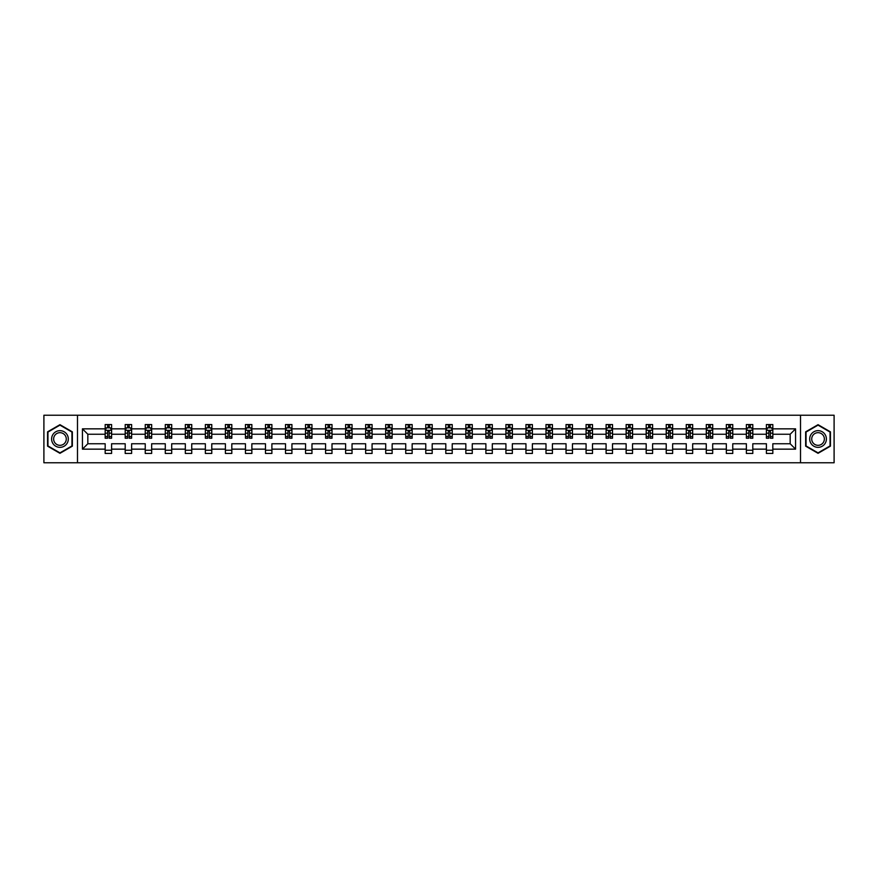 <?xml version="1.0" encoding="UTF-8"?>
<svg xmlns="http://www.w3.org/2000/svg" width="878" height="878" viewBox="0 0 878 878"><rect width="100%" height="100%" fill="white"/><g stroke="black" fill="none" stroke-linecap="round" stroke-linejoin="round"><path stroke-width="1.32" d="M800.516 415.239L43.9 415.239L43.9 462.761L834.1 462.761L834.1 415.239L800.516 415.239L800.516 462.761M772.827 449.152L772.827 443.752L790.167 443.752L795.567 449.152L772.827 449.152L772.827 453.454L766.406 453.454L766.406 449.152L752.797 449.152L752.797 453.454L746.377 453.454L746.377 449.152L732.757 449.152L732.757 453.454L726.336 453.454L726.336 449.152L712.716 449.152L712.716 453.454L706.296 453.454L706.296 449.152L692.676 449.152L692.676 453.454L686.256 453.454L686.256 449.152L672.647 449.152L672.647 453.454L666.226 453.454L666.226 449.152L652.606 449.152L652.606 453.454L646.186 453.454L646.186 449.152L632.566 449.152L632.566 453.454L626.146 453.454L626.146 449.152L612.526 449.152L612.526 453.454L606.105 453.454L606.105 449.152L592.496 449.152L592.496 453.454L586.076 453.454L586.076 449.152L572.456 449.152L572.456 453.454L566.036 453.454L566.036 449.152L552.416 449.152L552.416 453.454L545.995 453.454L545.995 449.152L532.375 449.152L532.375 453.454L525.955 453.454L525.955 449.152L512.346 449.152L512.346 453.454L505.926 453.454L505.926 449.152L492.306 449.152L492.306 453.454L485.885 453.454L485.885 449.152L472.265 449.152L472.265 453.454L465.845 453.454L465.845 449.152L452.225 449.152L452.225 453.454L445.804 453.454L445.804 449.152L432.195 449.152L432.195 453.454L425.775 453.454L425.775 449.152L412.155 449.152L412.155 453.454L405.735 453.454L405.735 449.152L392.115 449.152L392.115 453.454L385.694 453.454L385.694 449.152L372.074 449.152L372.074 453.454L365.654 453.454L365.654 449.152L352.045 449.152L352.045 453.454L345.625 453.454L345.625 449.152L332.005 449.152L332.005 453.454L325.584 453.454L325.584 449.152L311.964 449.152L311.964 453.454L305.544 453.454L305.544 449.152L291.924 449.152L291.924 453.454L285.504 453.454L285.504 449.152L271.895 449.152L271.895 453.454L265.474 453.454L265.474 449.152L251.854 449.152L251.854 453.454L245.434 453.454L245.434 449.152L231.814 449.152L231.814 453.454L225.394 453.454L225.394 449.152L211.774 449.152L211.774 453.454L205.353 453.454L205.353 449.152L191.744 449.152L191.744 453.454L185.324 453.454L185.324 449.152L171.704 449.152L171.704 453.454L165.283 453.454L165.283 449.152L151.664 449.152L151.664 453.454L145.243 453.454L145.243 449.152L131.623 449.152L131.623 453.454L125.203 453.454L125.203 449.152L111.594 449.152L111.594 453.454L105.173 453.454L105.173 449.152L82.433 449.152L82.433 428.848L105.173 428.848L105.173 424.546L111.594 424.546L111.594 428.848L125.203 428.848L125.203 424.546L131.623 424.546L131.623 428.848L145.243 428.848L145.243 424.546L151.664 424.546L151.664 428.848L165.283 428.848L165.283 424.546L171.704 424.546L171.704 428.848L185.324 428.848L185.324 424.546L191.744 424.546L191.744 428.848L205.353 428.848L205.353 424.546L211.774 424.546L211.774 428.848L225.394 428.848L225.394 424.546L231.814 424.546L231.814 428.848L245.434 428.848L245.434 424.546L251.854 424.546L251.854 428.848L265.474 428.848L265.474 424.546L271.895 424.546L271.895 428.848L285.504 428.848L285.504 424.546L291.924 424.546L291.924 428.848L305.544 428.848L305.544 424.546L311.964 424.546L311.964 428.848L325.584 428.848L325.584 424.546L332.005 424.546L332.005 428.848L345.625 428.848L345.625 424.546L352.045 424.546L352.045 428.848L365.654 428.848L365.654 424.546L372.074 424.546L372.074 428.848L385.694 428.848L385.694 424.546L392.115 424.546L392.115 428.848L405.735 428.848L405.735 424.546L412.155 424.546L412.155 428.848L425.775 428.848L425.775 424.546L432.195 424.546L432.195 428.848L445.804 428.848L445.804 424.546L452.225 424.546L452.225 428.848L465.845 428.848L465.845 424.546L472.265 424.546L472.265 428.848L485.885 428.848L485.885 424.546L492.306 424.546L492.306 428.848L505.926 428.848L505.926 424.546L512.346 424.546L512.346 428.848L525.955 428.848L525.955 424.546L532.375 424.546L532.375 428.848L545.995 428.848L545.995 424.546L552.416 424.546L552.416 428.848L566.036 428.848L566.036 424.546L572.456 424.546L572.456 428.848L586.076 428.848L586.076 424.546L592.496 424.546L592.496 428.848L606.105 428.848L606.105 424.546L612.526 424.546L612.526 428.848L626.146 428.848L626.146 424.546L632.566 424.546L632.566 428.848L646.186 428.848L646.186 424.546L652.606 424.546L652.606 428.848L666.226 428.848L666.226 424.546L672.647 424.546L672.647 428.848L686.256 428.848L686.256 424.546L692.676 424.546L692.676 428.848L706.296 428.848L706.296 424.546L712.716 424.546L712.716 428.848L726.336 428.848L726.336 424.546L732.757 424.546L732.757 428.848L746.377 428.848L746.377 424.546L752.797 424.546L752.797 428.848L766.406 428.848L766.406 424.546L772.827 424.546L772.827 428.848L795.567 428.848L795.567 449.152M77.483 462.761L77.483 415.239M766.406 428.848L766.406 434.248L752.797 434.248L752.797 428.848M752.797 449.152L752.797 443.752L766.406 443.752L766.406 449.152M746.377 428.848L746.377 434.248L732.757 434.248L732.757 428.848M732.757 449.152L732.757 443.752L746.377 443.752L746.377 449.152M726.336 428.848L726.336 434.248L712.716 434.248L712.716 428.848M712.716 449.152L712.716 443.752L726.336 443.752L726.336 449.152M706.296 428.848L706.296 434.248L692.676 434.248L692.676 428.848M692.676 449.152L692.676 443.752L706.296 443.752L706.296 449.152M686.256 428.848L686.256 434.248L672.647 434.248L672.647 428.848M672.647 449.152L672.647 443.752L686.256 443.752L686.256 449.152M666.226 428.848L666.226 434.248L652.606 434.248L652.606 428.848M652.606 449.152L652.606 443.752L666.226 443.752L666.226 449.152M646.186 428.848L646.186 434.248L632.566 434.248L632.566 428.848M632.566 449.152L632.566 443.752L646.186 443.752L646.186 449.152M626.146 428.848L626.146 434.248L612.526 434.248L612.526 428.848M612.526 449.152L612.526 443.752L626.146 443.752L626.146 449.152M606.105 428.848L606.105 434.248L592.496 434.248L592.496 428.848M592.496 449.152L592.496 443.752L606.105 443.752L606.105 449.152M586.076 428.848L586.076 434.248L572.456 434.248L572.456 428.848M572.456 449.152L572.456 443.752L586.076 443.752L586.076 449.152M566.036 428.848L566.036 434.248L552.416 434.248L552.416 428.848M552.416 449.152L552.416 443.752L566.036 443.752L566.036 449.152M545.995 428.848L545.995 434.248L532.375 434.248L532.375 428.848M532.375 449.152L532.375 443.752L545.995 443.752L545.995 449.152M525.955 428.848L525.955 434.248L512.346 434.248L512.346 428.848M512.346 449.152L512.346 443.752L525.955 443.752L525.955 449.152M505.926 428.848L505.926 434.248L492.306 434.248L492.306 428.848M492.306 449.152L492.306 443.752L505.926 443.752L505.926 449.152M485.885 428.848L485.885 434.248L472.265 434.248L472.265 428.848M472.265 449.152L472.265 443.752L485.885 443.752L485.885 449.152M465.845 428.848L465.845 434.248L452.225 434.248L452.225 428.848M452.225 449.152L452.225 443.752L465.845 443.752L465.845 449.152M445.804 428.848L445.804 434.248L432.195 434.248L432.195 428.848M432.195 449.152L432.195 443.752L445.804 443.752L445.804 449.152M425.775 428.848L425.775 434.248L412.155 434.248L412.155 428.848M412.155 449.152L412.155 443.752L425.775 443.752L425.775 449.152M405.735 428.848L405.735 434.248L392.115 434.248L392.115 428.848M392.115 449.152L392.115 443.752L405.735 443.752L405.735 449.152M385.694 428.848L385.694 434.248L372.074 434.248L372.074 428.848M372.074 449.152L372.074 443.752L385.694 443.752L385.694 449.152M365.654 428.848L365.654 434.248L352.045 434.248L352.045 428.848M352.045 449.152L352.045 443.752L365.654 443.752L365.654 449.152M345.625 428.848L345.625 434.248L332.005 434.248L332.005 428.848M332.005 449.152L332.005 443.752L345.625 443.752L345.625 449.152M325.584 428.848L325.584 434.248L311.964 434.248L311.964 428.848M311.964 449.152L311.964 443.752L325.584 443.752L325.584 449.152M305.544 428.848L305.544 434.248L291.924 434.248L291.924 428.848M291.924 449.152L291.924 443.752L305.544 443.752L305.544 449.152M285.504 428.848L285.504 434.248L271.895 434.248L271.895 428.848M271.895 449.152L271.895 443.752L285.504 443.752L285.504 449.152M265.474 428.848L265.474 434.248L251.854 434.248L251.854 428.848M251.854 449.152L251.854 443.752L265.474 443.752L265.474 449.152M245.434 428.848L245.434 434.248L231.814 434.248L231.814 428.848M231.814 449.152L231.814 443.752L245.434 443.752L245.434 449.152M225.394 428.848L225.394 434.248L211.774 434.248L211.774 428.848M211.774 449.152L211.774 443.752L225.394 443.752L225.394 449.152M205.353 428.848L205.353 434.248L191.744 434.248L191.744 428.848M191.744 449.152L191.744 443.752L205.353 443.752L205.353 449.152M185.324 428.848L185.324 434.248L171.704 434.248L171.704 428.848M171.704 449.152L171.704 443.752L185.324 443.752L185.324 449.152M165.283 428.848L165.283 434.248L151.664 434.248L151.664 428.848M151.664 449.152L151.664 443.752L165.283 443.752L165.283 449.152M145.243 428.848L145.243 434.248L131.623 434.248L131.623 428.848M131.623 449.152L131.623 443.752L145.243 443.752L145.243 449.152M125.203 428.848L125.203 434.248L111.594 434.248L111.594 428.848M111.594 449.152L111.594 443.752L125.203 443.752L125.203 449.152M105.173 428.848L105.173 434.248L87.833 434.248L87.833 443.752L105.173 443.752L105.173 449.152M82.433 428.848L87.833 434.248M790.167 443.752L790.167 434.248L772.827 434.248L772.827 428.848M768.854 427.762L770.39 427.762M748.813 427.762L750.35 427.762M728.773 427.762L730.32 427.762M708.733 427.762L710.28 427.762M688.703 427.762L690.24 427.762M668.663 427.762L670.199 427.762M648.622 427.762L650.17 427.762M628.582 427.762L630.13 427.762M608.553 427.762L610.089 427.762M588.512 427.762L590.049 427.762M568.472 427.762L570.02 427.762M548.432 427.762L549.979 427.762M528.402 427.762L529.939 427.762M508.362 427.762L509.899 427.762M488.322 427.762L489.869 427.762M468.281 427.762L469.829 427.762M448.252 427.762L449.788 427.762M428.212 427.762L429.748 427.762M408.171 427.762L409.719 427.762M388.131 427.762L389.678 427.762M368.101 427.762L369.638 427.762M348.061 427.762L349.598 427.762M328.021 427.762L329.568 427.762M307.98 427.762L309.528 427.762M287.951 427.762L289.488 427.762M267.911 427.762L269.447 427.762M247.87 427.762L249.418 427.762M227.83 427.762L229.377 427.762M207.801 427.762L209.337 427.762M187.76 427.762L189.297 427.762M167.72 427.762L169.267 427.762M147.68 427.762L149.227 427.762M127.65 427.762L129.187 427.762M107.61 427.762L109.146 427.762M105.173 450.238L111.594 450.238M125.203 450.238L131.623 450.238M145.243 450.238L151.664 450.238M165.283 450.238L171.704 450.238M185.324 450.238L191.744 450.238M205.353 450.238L211.774 450.238M225.394 450.238L231.814 450.238M245.434 450.238L251.854 450.238M265.474 450.238L271.895 450.238M285.504 450.238L291.924 450.238M305.544 450.238L311.964 450.238M325.584 450.238L332.005 450.238M345.625 450.238L352.045 450.238M365.654 450.238L372.074 450.238M385.694 450.238L392.115 450.238M405.735 450.238L412.155 450.238M425.775 450.238L432.195 450.238M445.804 450.238L452.225 450.238M465.845 450.238L472.265 450.238M485.885 450.238L492.306 450.238M505.926 450.238L512.346 450.238M525.955 450.238L532.375 450.238M545.995 450.238L552.416 450.238M566.036 450.238L572.456 450.238M586.076 450.238L592.496 450.238M606.105 450.238L612.526 450.238M626.146 450.238L632.566 450.238M646.186 450.238L652.606 450.238M666.226 450.238L672.647 450.238M686.256 450.238L692.676 450.238M706.296 450.238L712.716 450.238M726.336 450.238L732.757 450.238M746.377 450.238L752.797 450.238M766.406 450.238L772.827 450.238M87.833 443.752L82.433 449.152M795.567 428.848L790.167 434.248M72.347 431.844L59.956 424.689L47.566 431.844L47.566 446.156L59.956 453.311L72.347 446.156L72.347 431.844M805.653 431.844L805.653 446.156L818.044 453.311L830.434 446.156L830.434 431.844L818.044 424.689L805.653 431.844M109.146 426.225L107.61 426.225M106.381 427.981L105.173 427.981L105.173 424.546L107.61 424.546L107.61 427.827M105.173 436.618L105.173 438.232L107.61 438.232L107.61 436.618L105.173 436.618L105.173 434.248M111.594 434.248L111.594 438.232L109.146 438.232L109.146 431.361L107.61 431.361L107.61 436.618M110.387 427.981L111.594 427.981L111.594 424.546L109.146 424.546L109.146 427.827M111.594 430.396L110.31 427.827L106.457 427.827L105.173 430.396M129.187 426.225L127.65 426.225M126.41 427.981L125.203 427.981L125.203 424.546L127.65 424.546L127.65 427.827M125.203 436.618L125.203 438.232L127.65 438.232L127.65 436.618L125.203 436.618L125.203 434.248M131.623 434.248L131.623 438.232L129.187 438.232L129.187 431.361L127.65 431.361L127.65 436.618M130.416 427.981L131.623 427.981L131.623 424.546L129.187 424.546L129.187 427.827M131.623 430.396L130.339 427.827L126.487 427.827L125.203 430.396M149.227 426.225L147.68 426.225M146.45 427.981L145.243 427.981L145.243 424.546L147.68 424.546L147.68 427.827M145.243 436.618L145.243 438.232L147.68 438.232L147.68 436.618L145.243 436.618L145.243 434.248M151.664 434.248L151.664 438.232L149.227 438.232L149.227 431.361L147.68 431.361L147.68 436.618M150.456 427.981L151.664 427.981L151.664 424.546L149.227 424.546L149.227 427.827M151.664 430.396L150.379 427.827L146.527 427.827L145.243 430.396M52.724 434.829A8.352 8.352 0 0 0 55.786 446.233A8.352 8.352 0 0 0 67.189 443.171A8.352 8.352 0 0 0 64.127 431.767A8.352 8.352 0 0 0 52.724 434.829M54.48 435.839A6.322 6.322 0 0 0 56.796 444.477A6.322 6.322 0 0 0 65.433 442.161A6.322 6.322 0 0 0 63.117 433.523A6.322 6.322 0 0 0 54.48 435.839M71.963 432.064L71.963 445.936L59.956 452.872L47.95 445.936L47.95 432.064L59.956 425.128L71.963 432.064M810.811 434.829A8.352 8.352 0 0 0 813.873 446.233A8.352 8.352 0 0 0 825.276 443.171A8.352 8.352 0 0 0 822.214 431.767A8.352 8.352 0 0 0 810.811 434.829M812.567 435.839A6.322 6.322 0 0 0 814.883 444.477A6.322 6.322 0 0 0 823.52 442.161A6.322 6.322 0 0 0 821.204 433.523A6.322 6.322 0 0 0 812.567 435.839M830.05 432.064L830.05 445.936L818.044 452.872L806.037 445.936L806.037 432.064L818.044 425.128L830.05 432.064M169.267 426.225L167.72 426.225M166.491 427.981L165.283 427.981L165.283 424.546L167.72 424.546L167.72 427.827M165.283 436.618L165.283 438.232L167.72 438.232L167.72 436.618L165.283 436.618L165.283 434.248M171.704 434.248L171.704 438.232L169.267 438.232L169.267 431.361L167.72 431.361L167.72 436.618M170.497 427.981L171.704 427.981L171.704 424.546L169.267 424.546L169.267 427.827M171.704 430.396L170.42 427.827L166.568 427.827L165.283 430.396M189.297 426.225L187.76 426.225M186.531 427.981L185.324 427.981L185.324 424.546L187.76 424.546L187.76 427.827M185.324 436.618L185.324 438.232L187.76 438.232L187.76 436.618L185.324 436.618L185.324 434.248M191.744 434.248L191.744 438.232L189.297 438.232L189.297 431.361L187.76 431.361L187.76 436.618M190.537 427.981L191.744 427.981L191.744 424.546L189.297 424.546L189.297 427.827M191.744 430.396L190.46 427.827L186.608 427.827L185.324 430.396M209.337 426.225L207.801 426.225M206.56 427.981L205.353 427.981L205.353 424.546L207.801 424.546L207.801 427.827M205.353 436.618L205.353 438.232L207.801 438.232L207.801 436.618L205.353 436.618L205.353 434.248M211.774 434.248L211.774 438.232L209.337 438.232L209.337 431.361L207.801 431.361L207.801 436.618M210.566 427.981L211.774 427.981L211.774 424.546L209.337 424.546L209.337 427.827M211.774 430.396L210.49 427.827L206.637 427.827L205.353 430.396M229.377 426.225L227.83 426.225M226.601 427.981L225.394 427.981L225.394 424.546L227.83 424.546L227.83 427.827M225.394 436.618L225.394 438.232L227.83 438.232L227.83 436.618L225.394 436.618L225.394 434.248M231.814 434.248L231.814 438.232L229.377 438.232L229.377 431.361L227.83 431.361L227.83 436.618M230.607 427.981L231.814 427.981L231.814 424.546L229.377 424.546L229.377 427.827M231.814 430.396L230.53 427.827L226.678 427.827L225.394 430.396M249.418 426.225L247.87 426.225M246.641 427.981L245.434 427.981L245.434 424.546L247.87 424.546L247.87 427.827M245.434 436.618L245.434 438.232L247.87 438.232L247.87 436.618L245.434 436.618L245.434 434.248M251.854 434.248L251.854 438.232L249.418 438.232L249.418 431.361L247.87 431.361L247.87 436.618M250.647 427.981L251.854 427.981L251.854 424.546L249.418 424.546L249.418 427.827M251.854 430.396L250.57 427.827L246.718 427.827L245.434 430.396M269.447 426.225L267.911 426.225M266.682 427.981L265.474 427.981L265.474 424.546L267.911 424.546L267.911 427.827M265.474 436.618L265.474 438.232L267.911 438.232L267.911 436.618L265.474 436.618L265.474 434.248M271.895 434.248L271.895 438.232L269.447 438.232L269.447 431.361L267.911 431.361L267.911 436.618M270.687 427.981L271.895 427.981L271.895 424.546L269.447 424.546L269.447 427.827M271.895 430.396L270.611 427.827L266.758 427.827L265.474 430.396M289.488 426.225L287.951 426.225M286.711 427.981L285.504 427.981L285.504 424.546L287.951 424.546L287.951 427.827M285.504 436.618L285.504 438.232L287.951 438.232L287.951 436.618L285.504 436.618L285.504 434.248M291.924 434.248L291.924 438.232L289.488 438.232L289.488 431.361L287.951 431.361L287.951 436.618M290.717 427.981L291.924 427.981L291.924 424.546L289.488 424.546L289.488 427.827M291.924 430.396L290.64 427.827L286.788 427.827L285.504 430.396M309.528 426.225L307.98 426.225M306.751 427.981L305.544 427.981L305.544 424.546L307.98 424.546L307.98 427.827M305.544 436.618L305.544 438.232L307.98 438.232L307.98 436.618L305.544 436.618L305.544 434.248M311.964 434.248L311.964 438.232L309.528 438.232L309.528 431.361L307.98 431.361L307.98 436.618M310.757 427.981L311.964 427.981L311.964 424.546L309.528 424.546L309.528 427.827M311.964 430.396L310.68 427.827L306.828 427.827L305.544 430.396M329.568 426.225L328.021 426.225M326.792 427.981L325.584 427.981L325.584 424.546L328.021 424.546L328.021 427.827M325.584 436.618L325.584 438.232L328.021 438.232L328.021 436.618L325.584 436.618L325.584 434.248M332.005 434.248L332.005 438.232L329.568 438.232L329.568 431.361L328.021 431.361L328.021 436.618M330.797 427.981L332.005 427.981L332.005 424.546L329.568 424.546L329.568 427.827M332.005 430.396L330.721 427.827L326.868 427.827L325.584 430.396M349.598 426.225L348.061 426.225M346.832 427.981L345.625 427.981L345.625 424.546L348.061 424.546L348.061 427.827M345.625 436.618L345.625 438.232L348.061 438.232L348.061 436.618L345.625 436.618L345.625 434.248M352.045 434.248L352.045 438.232L349.598 438.232L349.598 431.361L348.061 431.361L348.061 436.618M350.838 427.981L352.045 427.981L352.045 424.546L349.598 424.546L349.598 427.827M352.045 430.396L350.761 427.827L346.909 427.827L345.625 430.396M369.638 426.225L368.101 426.225M366.861 427.981L365.654 427.981L365.654 424.546L368.101 424.546L368.101 427.827M365.654 436.618L365.654 438.232L368.101 438.232L368.101 436.618L365.654 436.618L365.654 434.248M372.074 434.248L372.074 438.232L369.638 438.232L369.638 431.361L368.101 431.361L368.101 436.618M370.867 427.981L372.074 427.981L372.074 424.546L369.638 424.546L369.638 427.827M372.074 430.396L370.79 427.827L366.938 427.827L365.654 430.396M389.678 426.225L388.131 426.225M386.902 427.981L385.694 427.981L385.694 424.546L388.131 424.546L388.131 427.827M385.694 436.618L385.694 438.232L388.131 438.232L388.131 436.618L385.694 436.618L385.694 434.248M392.115 434.248L392.115 438.232L389.678 438.232L389.678 431.361L388.131 431.361L388.131 436.618M390.908 427.981L392.115 427.981L392.115 424.546L389.678 424.546L389.678 427.827M392.115 430.396L390.831 427.827L386.978 427.827L385.694 430.396M409.719 426.225L408.171 426.225M406.942 427.981L405.735 427.981L405.735 424.546L408.171 424.546L408.171 427.827M405.735 436.618L405.735 438.232L408.171 438.232L408.171 436.618L405.735 436.618L405.735 434.248M412.155 434.248L412.155 438.232L409.719 438.232L409.719 431.361L408.171 431.361L408.171 436.618M410.948 427.981L412.155 427.981L412.155 424.546L409.719 424.546L409.719 427.827M412.155 430.396L410.871 427.827L407.019 427.827L405.735 430.396M429.748 426.225L428.212 426.225M426.982 427.981L425.775 427.981L425.775 424.546L428.212 424.546L428.212 427.827M425.775 436.618L425.775 438.232L428.212 438.232L428.212 436.618L425.775 436.618L425.775 434.248M432.195 434.248L432.195 438.232L429.748 438.232L429.748 431.361L428.212 431.361L428.212 436.618M430.988 427.981L432.195 427.981L432.195 424.546L429.748 424.546L429.748 427.827M432.195 430.396L430.911 427.827L427.059 427.827L425.775 430.396M449.788 426.225L448.252 426.225M447.012 427.981L445.804 427.981L445.804 424.546L448.252 424.546L448.252 427.827M445.804 436.618L445.804 438.232L448.252 438.232L448.252 436.618L445.804 436.618L445.804 434.248M452.225 434.248L452.225 438.232L449.788 438.232L449.788 431.361L448.252 431.361L448.252 436.618M451.018 427.981L452.225 427.981L452.225 424.546L449.788 424.546L449.788 427.827M452.225 430.396L450.941 427.827L447.089 427.827L445.804 430.396M469.829 426.225L468.281 426.225M467.052 427.981L465.845 427.981L465.845 424.546L468.281 424.546L468.281 427.827M465.845 436.618L465.845 438.232L468.281 438.232L468.281 436.618L465.845 436.618L465.845 434.248M472.265 434.248L472.265 438.232L469.829 438.232L469.829 431.361L468.281 431.361L468.281 436.618M471.058 427.981L472.265 427.981L472.265 424.546L469.829 424.546L469.829 427.827M472.265 430.396L470.981 427.827L467.129 427.827L465.845 430.396M489.869 426.225L488.322 426.225M487.092 427.981L485.885 427.981L485.885 424.546L488.322 424.546L488.322 427.827M485.885 436.618L485.885 438.232L488.322 438.232L488.322 436.618L485.885 436.618L485.885 434.248M492.306 434.248L492.306 438.232L489.869 438.232L489.869 431.361L488.322 431.361L488.322 436.618M491.098 427.981L492.306 427.981L492.306 424.546L489.869 424.546L489.869 427.827M492.306 430.396L491.021 427.827L487.169 427.827L485.885 430.396M509.899 426.225L508.362 426.225M507.133 427.981L505.926 427.981L505.926 424.546L508.362 424.546L508.362 427.827M505.926 436.618L505.926 438.232L508.362 438.232L508.362 436.618L505.926 436.618L505.926 434.248M512.346 434.248L512.346 438.232L509.899 438.232L509.899 431.361L508.362 431.361L508.362 436.618M511.139 427.981L512.346 427.981L512.346 424.546L509.899 424.546L509.899 427.827M512.346 430.396L511.062 427.827L507.21 427.827L505.926 430.396M529.939 426.225L528.402 426.225M527.162 427.981L525.955 427.981L525.955 424.546L528.402 424.546L528.402 427.827M525.955 436.618L525.955 438.232L528.402 438.232L528.402 436.618L525.955 436.618L525.955 434.248M532.375 434.248L532.375 438.232L529.939 438.232L529.939 431.361L528.402 431.361L528.402 436.618M531.168 427.981L532.375 427.981L532.375 424.546L529.939 424.546L529.939 427.827M532.375 430.396L531.091 427.827L527.239 427.827L525.955 430.396M549.979 426.225L548.432 426.225M547.203 427.981L545.995 427.981L545.995 424.546L548.432 424.546L548.432 427.827M545.995 436.618L545.995 438.232L548.432 438.232L548.432 436.618L545.995 436.618L545.995 434.248M552.416 434.248L552.416 438.232L549.979 438.232L549.979 431.361L548.432 431.361L548.432 436.618M551.208 427.981L552.416 427.981L552.416 424.546L549.979 424.546L549.979 427.827M552.416 430.396L551.132 427.827L547.279 427.827L545.995 430.396M570.02 426.225L568.472 426.225M567.243 427.981L566.036 427.981L566.036 424.546L568.472 424.546L568.472 427.827M566.036 436.618L566.036 438.232L568.472 438.232L568.472 436.618L566.036 436.618L566.036 434.248M572.456 434.248L572.456 438.232L570.02 438.232L570.02 431.361L568.472 431.361L568.472 436.618M571.249 427.981L572.456 427.981L572.456 424.546L570.02 424.546L570.02 427.827M572.456 430.396L571.172 427.827L567.32 427.827L566.036 430.396M590.049 426.225L588.512 426.225M587.283 427.981L586.076 427.981L586.076 424.546L588.512 424.546L588.512 427.827M586.076 436.618L586.076 438.232L588.512 438.232L588.512 436.618L586.076 436.618L586.076 434.248M592.496 434.248L592.496 438.232L590.049 438.232L590.049 431.361L588.512 431.361L588.512 436.618M591.289 427.981L592.496 427.981L592.496 424.546L590.049 424.546L590.049 427.827M592.496 430.396L591.212 427.827L587.36 427.827L586.076 430.396M610.089 426.225L608.553 426.225M607.313 427.981L606.105 427.981L606.105 424.546L608.553 424.546L608.553 427.827M606.105 436.618L606.105 438.232L608.553 438.232L608.553 436.618L606.105 436.618L606.105 434.248M612.526 434.248L612.526 438.232L610.089 438.232L610.089 431.361L608.553 431.361L608.553 436.618M611.318 427.981L612.526 427.981L612.526 424.546L610.089 424.546L610.089 427.827M612.526 430.396L611.242 427.827L607.389 427.827L606.105 430.396M630.13 426.225L628.582 426.225M627.353 427.981L626.146 427.981L626.146 424.546L628.582 424.546L628.582 427.827M626.146 436.618L626.146 438.232L628.582 438.232L628.582 436.618L626.146 436.618L626.146 434.248M632.566 434.248L632.566 438.232L630.13 438.232L630.13 431.361L628.582 431.361L628.582 436.618M631.359 427.981L632.566 427.981L632.566 424.546L630.13 424.546L630.13 427.827M632.566 430.396L631.282 427.827L627.43 427.827L626.146 430.396M650.17 426.225L648.622 426.225M647.393 427.981L646.186 427.981L646.186 424.546L648.622 424.546L648.622 427.827M646.186 436.618L646.186 438.232L648.622 438.232L648.622 436.618L646.186 436.618L646.186 434.248M652.606 434.248L652.606 438.232L650.17 438.232L650.17 431.361L648.622 431.361L648.622 436.618M651.399 427.981L652.606 427.981L652.606 424.546L650.17 424.546L650.17 427.827M652.606 430.396L651.322 427.827L647.47 427.827L646.186 430.396M670.199 426.225L668.663 426.225M667.434 427.981L666.226 427.981L666.226 424.546L668.663 424.546L668.663 427.827M666.226 436.618L666.226 438.232L668.663 438.232L668.663 436.618L666.226 436.618L666.226 434.248M672.647 434.248L672.647 438.232L670.199 438.232L670.199 431.361L668.663 431.361L668.663 436.618M671.44 427.981L672.647 427.981L672.647 424.546L670.199 424.546L670.199 427.827M672.647 430.396L671.363 427.827L667.51 427.827L666.226 430.396M690.24 426.225L688.703 426.225M687.463 427.981L686.256 427.981L686.256 424.546L688.703 424.546L688.703 427.827M686.256 436.618L686.256 438.232L688.703 438.232L688.703 436.618L686.256 436.618L686.256 434.248M692.676 434.248L692.676 438.232L690.24 438.232L690.24 431.361L688.703 431.361L688.703 436.618M691.469 427.981L692.676 427.981L692.676 424.546L690.24 424.546L690.24 427.827M692.676 430.396L691.392 427.827L687.54 427.827L686.256 430.396M710.28 426.225L708.733 426.225M707.503 427.981L706.296 427.981L706.296 424.546L708.733 424.546L708.733 427.827M706.296 436.618L706.296 438.232L708.733 438.232L708.733 436.618L706.296 436.618L706.296 434.248M712.716 434.248L712.716 438.232L710.28 438.232L710.28 431.361L708.733 431.361L708.733 436.618M711.509 427.981L712.716 427.981L712.716 424.546L710.28 424.546L710.28 427.827M712.716 430.396L711.432 427.827L707.58 427.827L706.296 430.396M730.32 426.225L728.773 426.225M727.544 427.981L726.336 427.981L726.336 424.546L728.773 424.546L728.773 427.827M726.336 436.618L726.336 438.232L728.773 438.232L728.773 436.618L726.336 436.618L726.336 434.248M732.757 434.248L732.757 438.232L730.32 438.232L730.32 431.361L728.773 431.361L728.773 436.618M731.55 427.981L732.757 427.981L732.757 424.546L730.32 424.546L730.32 427.827M732.757 430.396L731.473 427.827L727.621 427.827L726.336 430.396M750.35 426.225L748.813 426.225M747.584 427.981L746.377 427.981L746.377 424.546L748.813 424.546L748.813 427.827M746.377 436.618L746.377 438.232L748.813 438.232L748.813 436.618L746.377 436.618L746.377 434.248M752.797 434.248L752.797 438.232L750.35 438.232L750.35 431.361L748.813 431.361L748.813 436.618M751.59 427.981L752.797 427.981L752.797 424.546L750.35 424.546L750.35 427.827M752.797 430.396L751.513 427.827L747.661 427.827L746.377 430.396M770.39 426.225L768.854 426.225M767.613 427.981L766.406 427.981L766.406 424.546L768.854 424.546L768.854 427.827M766.406 436.618L766.406 438.232L768.854 438.232L768.854 436.618L766.406 436.618L766.406 434.248M772.827 434.248L772.827 438.232L770.39 438.232L770.39 431.361L768.854 431.361L768.854 436.618M771.619 427.981L772.827 427.981L772.827 424.546L770.39 424.546L770.39 427.827M772.827 430.396L771.542 427.827L767.69 427.827L766.406 430.396M111.561 430.33L105.206 430.33M111.594 436.618L109.146 436.618M107.61 433.172L105.173 433.172M111.594 433.172L109.146 433.172M109.146 427.037L107.61 427.037M131.601 430.33L125.236 430.33M131.623 436.618L129.187 436.618M127.65 433.172L125.203 433.172M131.623 433.172L129.187 433.172M129.187 427.037L127.65 427.037M151.631 430.33L145.276 430.33M151.664 436.618L149.227 436.618M147.68 433.172L145.243 433.172M151.664 433.172L149.227 433.172M149.227 427.037L147.68 427.037M171.671 430.33L165.316 430.33M171.704 436.618L169.267 436.618M167.72 433.172L165.283 433.172M171.704 433.172L169.267 433.172M169.267 427.037L167.72 427.037M191.711 430.33L185.346 430.33M191.744 436.618L189.297 436.618M187.76 433.172L185.324 433.172M191.744 433.172L189.297 433.172M189.297 427.037L187.76 427.037M211.752 430.33L205.386 430.33M211.774 436.618L209.337 436.618M207.801 433.172L205.353 433.172M211.774 433.172L209.337 433.172M209.337 427.037L207.801 427.037M231.781 430.33L225.426 430.33M231.814 436.618L229.377 436.618M227.83 433.172L225.394 433.172M231.814 433.172L229.377 433.172M229.377 427.037L227.83 427.037M251.821 430.33L245.467 430.33M251.854 436.618L249.418 436.618M247.87 433.172L245.434 433.172M251.854 433.172L249.418 433.172M249.418 427.037L247.87 427.037M271.862 430.33L265.496 430.33M271.895 436.618L269.447 436.618M267.911 433.172L265.474 433.172M271.895 433.172L269.447 433.172M269.447 427.037L267.911 427.037M291.902 430.33L285.537 430.33M291.924 436.618L289.488 436.618M287.951 433.172L285.504 433.172M291.924 433.172L289.488 433.172M289.488 427.037L287.951 427.037M311.931 430.33L305.577 430.33M311.964 436.618L309.528 436.618M307.98 433.172L305.544 433.172M311.964 433.172L309.528 433.172M309.528 427.037L307.98 427.037M331.972 430.33L325.617 430.33M332.005 436.618L329.568 436.618M328.021 433.172L325.584 433.172M332.005 433.172L329.568 433.172M329.568 427.037L328.021 427.037M352.012 430.33L345.647 430.33M352.045 436.618L349.598 436.618M348.061 433.172L345.625 433.172M352.045 433.172L349.598 433.172M349.598 427.037L348.061 427.037M372.052 430.33L365.687 430.33M372.074 436.618L369.638 436.618M368.101 433.172L365.654 433.172M372.074 433.172L369.638 433.172M369.638 427.037L368.101 427.037M392.082 430.33L385.727 430.33M392.115 436.618L389.678 436.618M388.131 433.172L385.694 433.172M392.115 433.172L389.678 433.172M389.678 427.037L388.131 427.037M412.122 430.33L405.768 430.33M412.155 436.618L409.719 436.618M408.171 433.172L405.735 433.172M412.155 433.172L409.719 433.172M409.719 427.037L408.171 427.037M432.163 430.33L425.797 430.33M432.195 436.618L429.748 436.618M428.212 433.172L425.775 433.172M432.195 433.172L429.748 433.172M429.748 427.037L428.212 427.037M452.203 430.33L445.837 430.33M452.225 436.618L449.788 436.618M448.252 433.172L445.804 433.172M452.225 433.172L449.788 433.172M449.788 427.037L448.252 427.037M472.232 430.33L465.878 430.33M472.265 436.618L469.829 436.618M468.281 433.172L465.845 433.172M472.265 433.172L469.829 433.172M469.829 427.037L468.281 427.037M492.273 430.33L485.918 430.33M492.306 436.618L489.869 436.618M488.322 433.172L485.885 433.172M492.306 433.172L489.869 433.172M489.869 427.037L488.322 427.037M512.313 430.33L505.947 430.33M512.346 436.618L509.899 436.618M508.362 433.172L505.926 433.172M512.346 433.172L509.899 433.172M509.899 427.037L508.362 427.037M532.353 430.33L525.988 430.33M532.375 436.618L529.939 436.618M528.402 433.172L525.955 433.172M532.375 433.172L529.939 433.172M529.939 427.037L528.402 427.037M552.383 430.33L546.028 430.33M552.416 436.618L549.979 436.618M548.432 433.172L545.995 433.172M552.416 433.172L549.979 433.172M549.979 427.037L548.432 427.037M572.423 430.33L566.069 430.33M572.456 436.618L570.02 436.618M568.472 433.172L566.036 433.172M572.456 433.172L570.02 433.172M570.02 427.037L568.472 427.037M592.463 430.33L586.098 430.33M592.496 436.618L590.049 436.618M588.512 433.172L586.076 433.172M592.496 433.172L590.049 433.172M590.049 427.037L588.512 427.037M612.504 430.33L606.138 430.33M612.526 436.618L610.089 436.618M608.553 433.172L606.105 433.172M612.526 433.172L610.089 433.172M610.089 427.037L608.553 427.037M632.533 430.33L626.179 430.33M632.566 436.618L630.13 436.618M628.582 433.172L626.146 433.172M632.566 433.172L630.13 433.172M630.13 427.037L628.582 427.037M652.573 430.33L646.219 430.33M652.606 436.618L650.17 436.618M648.622 433.172L646.186 433.172M652.606 433.172L650.17 433.172M650.17 427.037L648.622 427.037M672.614 430.33L666.248 430.33M672.647 436.618L670.199 436.618M668.663 433.172L666.226 433.172M672.647 433.172L670.199 433.172M670.199 427.037L668.663 427.037M692.654 430.33L686.289 430.33M692.676 436.618L690.24 436.618M688.703 433.172L686.256 433.172M692.676 433.172L690.24 433.172M690.24 427.037L688.703 427.037M712.684 430.33L706.329 430.33M712.716 436.618L710.28 436.618M708.733 433.172L706.296 433.172M712.716 433.172L710.28 433.172M710.28 427.037L708.733 427.037M732.724 430.33L726.369 430.33M732.757 436.618L730.32 436.618M728.773 433.172L726.336 433.172M732.757 433.172L730.32 433.172M730.32 427.037L728.773 427.037M752.764 430.33L746.399 430.33M752.797 436.618L750.35 436.618M748.813 433.172L746.377 433.172M752.797 433.172L750.35 433.172M750.35 427.037L748.813 427.037M772.794 430.33L766.439 430.33M772.827 436.618L770.39 436.618M768.854 433.172L766.406 433.172M772.827 433.172L770.39 433.172M770.39 427.037L768.854 427.037"/></g></svg>
